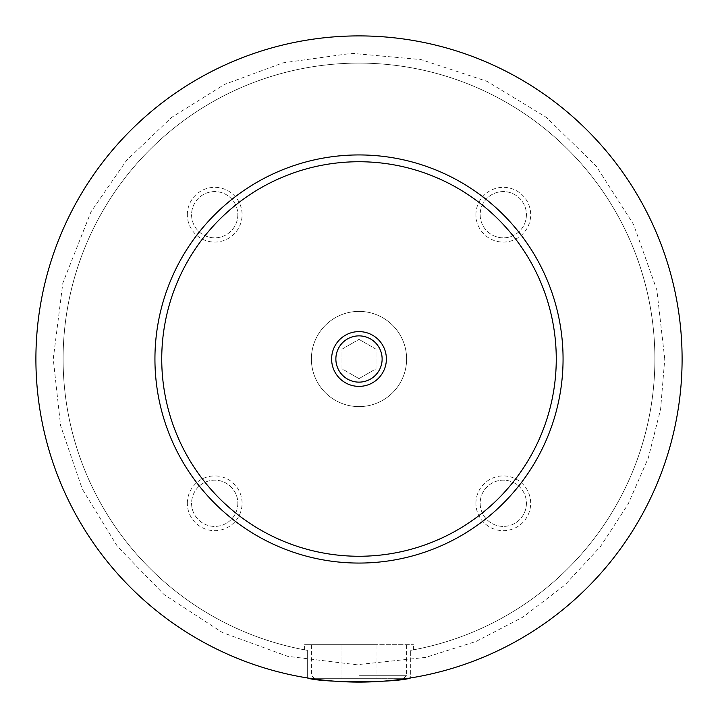 <?xml version="1.0" encoding="UTF-8"?>
<svg xmlns="http://www.w3.org/2000/svg" width="718" height="718" viewBox="0 0 718 718"><rect width="100%" height="100%" fill="white"/><g stroke="black" fill="none" stroke-linecap="round" stroke-linejoin="round"><path stroke-width="0.54" stroke-dasharray="3.59 2.69" d="M35.9 359A323.1 323.1 0 0 1 359 35.9A323.1 323.1 0 0 1 682.1 359A323.1 323.1 0 0 1 359 682.1A323.1 323.1 0 0 1 35.9 359A323.1 323.1 0 0 1 359 35.9A323.1 323.1 0 0 1 682.1 359A323.1 323.1 0 0 1 197.45 638.814A323.1 323.1 0 0 1 197.45 79.186A323.1 323.1 0 0 1 682.1 359A323.1 323.1 0 0 1 410.696 677.936L410.696 650.337L410.696 677.936C401.47 679.982 384.238 681.373 359 682.1C333.762 681.373 316.53 679.982 307.304 677.936L307.304 650.337L307.304 677.936A323.1 323.1 0 0 1 37.749 324.455A323.1 323.1 0 0 1 376.295 36.367A323.1 323.1 0 0 1 682.1 359A323.1 323.1 0 0 1 359 682.1A323.1 323.1 0 0 1 35.9 359M311.388 359A47.612 47.612 0 0 1 359 311.388A47.612 47.612 0 0 1 406.612 359A47.612 47.612 0 0 1 359 406.612A47.612 47.612 0 0 1 311.388 359A47.612 47.612 0 0 1 359 311.388A47.612 47.612 0 0 1 406.612 359A47.612 47.612 0 0 1 359 406.612A47.612 47.612 0 0 1 311.388 359M359 675.297L406.612 675.297L359 675.297M359 678.698L314.789 678.698L403.211 678.698L341.992 678.698L376.008 678.698L359 678.698L359 644.692L311.388 644.692L413.415 644.692L304.585 644.692L376.008 644.692L376.008 678.698L376.008 644.692L359 644.692L359 678.698M410.696 650.337C414.331 649.682 414.331 649.682 410.696 650.337C414.331 649.682 414.331 649.682 410.696 650.337A295.888 295.888 0 0 0 606.154 196.319A295.888 295.888 0 0 0 111.846 196.319A295.888 295.888 0 0 0 307.304 650.337C303.669 649.682 303.669 649.682 307.304 650.337C303.669 649.682 303.669 649.682 307.304 650.337A295.888 295.888 0 0 1 111.846 196.319A295.888 295.888 0 0 1 606.154 196.319A295.888 295.888 0 0 1 410.696 650.337M335.871 359A23.129 23.129 0 0 0 359 382.129A23.129 23.129 0 0 0 382.129 359A23.129 23.129 0 0 0 359 335.871A23.129 23.129 0 0 0 335.871 359M187.326 214.709A27.383 27.383 0 0 1 214.709 187.326A27.383 27.383 0 0 1 242.083 214.709A27.383 27.383 0 0 1 214.709 242.083A27.383 27.383 0 0 1 187.326 214.709M237.829 214.709A23.129 23.129 0 0 1 214.709 237.829A23.129 23.129 0 0 1 191.58 214.709A23.129 23.129 0 0 1 214.709 191.58A23.129 23.129 0 0 1 237.829 214.709A23.129 23.129 0 0 1 214.709 237.829A23.129 23.129 0 0 1 191.58 214.709A23.129 23.129 0 0 1 214.709 191.58A23.129 23.129 0 0 1 237.829 214.709M475.917 503.291A27.383 27.383 0 0 1 503.291 475.917A27.383 27.383 0 0 1 530.674 503.291A27.383 27.383 0 0 1 503.291 530.674A27.383 27.383 0 0 1 475.917 503.291M526.42 503.291A23.129 23.129 0 0 1 503.291 526.42A23.129 23.129 0 0 1 480.171 503.291A23.129 23.129 0 0 1 503.291 480.171A23.129 23.129 0 0 1 526.42 503.291A23.129 23.129 0 0 1 503.291 526.42A23.129 23.129 0 0 1 480.171 503.291A23.129 23.129 0 0 1 503.291 480.171A23.129 23.129 0 0 1 526.42 503.291M187.326 503.291A27.383 27.383 0 0 1 214.709 475.917A27.383 27.383 0 0 1 242.083 503.291A27.383 27.383 0 0 1 214.709 530.674A27.383 27.383 0 0 1 187.326 503.291M237.829 503.291A23.129 23.129 0 0 1 214.709 526.42A23.129 23.129 0 0 1 191.58 503.291A23.129 23.129 0 0 1 214.709 480.171A23.129 23.129 0 0 1 237.829 503.291A23.129 23.129 0 0 1 214.709 526.42A23.129 23.129 0 0 1 191.58 503.291A23.129 23.129 0 0 1 214.709 480.171A23.129 23.129 0 0 1 237.829 503.291M475.917 214.709A27.383 27.383 0 0 1 503.291 187.326A27.383 27.383 0 0 1 530.674 214.709A27.383 27.383 0 0 1 503.291 242.083A27.383 27.383 0 0 1 475.917 214.709M526.42 214.709A23.129 23.129 0 0 1 503.291 237.829A23.129 23.129 0 0 1 480.171 214.709A23.129 23.129 0 0 1 503.291 191.58A23.129 23.129 0 0 1 526.42 214.709A23.129 23.129 0 0 1 503.291 237.829A23.129 23.129 0 0 1 480.171 214.709A23.129 23.129 0 0 1 503.291 191.58A23.129 23.129 0 0 1 526.42 214.709M154.935 359A204.065 204.065 0 0 1 359 154.935A204.065 204.065 0 0 1 563.065 359A204.065 204.065 0 0 1 359 563.065A204.065 204.065 0 0 1 154.935 359M307.304 677.936A323.1 323.1 0 0 1 37.749 324.455A323.1 323.1 0 0 1 376.295 36.367A323.1 323.1 0 0 1 410.696 677.936M341.992 644.692L341.992 678.698L341.992 644.692L359 644.692L341.992 644.692M359 378.637L341.992 368.819L341.992 349.181L359 339.363L376.008 349.181L376.008 368.819L359 378.637L341.992 368.819L341.992 349.181L359 339.363L376.008 349.181L376.008 368.819L359 378.637M664.751 359L656.853 289.955L633.572 224.483L596.111 165.966L546.398 117.402L487.001 81.331L420.999 59.594L351.802 53.329L282.964 62.852L224.483 84.428L171.602 117.402L126.503 160.428L91.06 211.702L62.852 282.964L53.249 359L60.608 425.702L82.346 489.182L117.402 546.398L164.108 594.585L222.338 632.513L287.622 656.306L356.595 664.742L425.702 657.392L476.007 641.479L522.83 617.157L564.779 585.143L600.598 546.398L628.079 504.189L648.273 458.039L660.605 409.197L664.751 359M403.211 678.698L406.612 675.297L406.612 644.692M314.789 678.698L311.388 675.297L311.388 644.692M413.415 649.844L413.415 644.692M304.585 649.844L304.585 644.692"/><path stroke-width="1.08" d="M307.304 677.936C320.461 682.953 397.539 682.953 410.696 677.936M386.383 359A27.383 27.383 0 0 0 359 331.617A27.383 27.383 0 0 0 331.617 359A27.383 27.383 0 0 0 359 386.383A27.383 27.383 0 0 0 386.383 359M335.871 359A23.129 23.129 0 0 0 359 382.129A23.129 23.129 0 0 0 382.129 359A23.129 23.129 0 0 0 359 335.871A23.129 23.129 0 0 0 335.871 359M563.065 359A204.065 204.065 0 0 1 359 563.065A204.065 204.065 0 0 1 154.935 359A204.065 204.065 0 0 1 359 154.935A204.065 204.065 0 0 1 563.065 359M682.1 359A323.1 323.1 0 0 1 359 682.1A323.1 323.1 0 0 1 35.9 359A323.1 323.1 0 0 1 359 35.9A323.1 323.1 0 0 1 682.1 359M556.262 359A197.262 197.262 0 0 0 359 161.738A197.262 197.262 0 0 0 161.738 359A197.262 197.262 0 0 0 359 556.262A197.262 197.262 0 0 0 556.262 359"/></g></svg>
